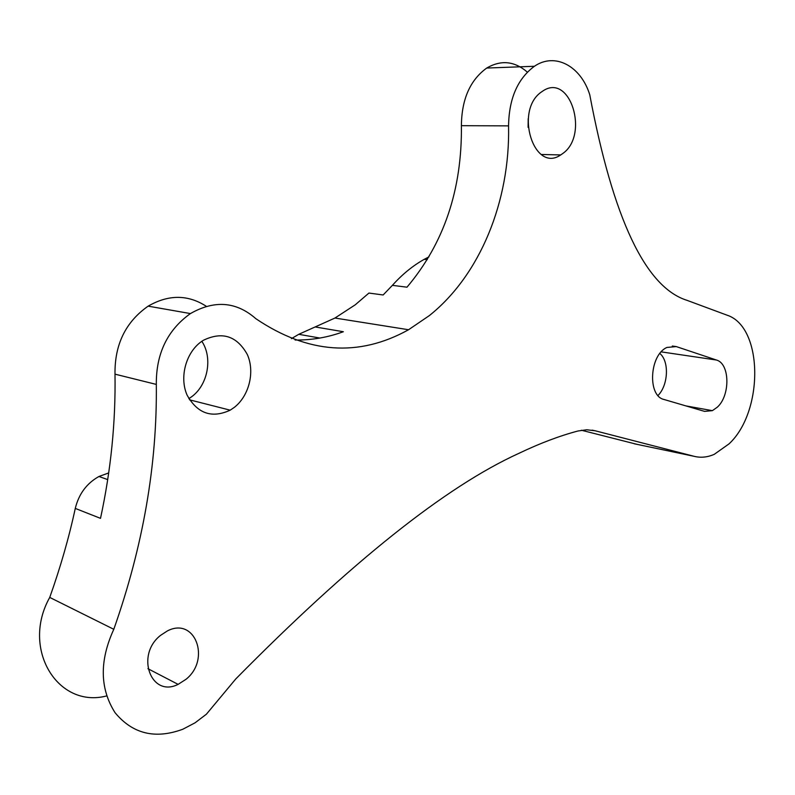 <?xml version="1.0" encoding="UTF-8"?>
<svg xmlns="http://www.w3.org/2000/svg" width="795" height="795" viewBox="0 0 795 795"><rect width="100%" height="100%" fill="white"/><g stroke="black" fill="none" stroke-linecap="round" stroke-linejoin="round"><path stroke-width="1.19" d="M206.322 306.314C187.948 294.448 168.55 294.398 148.148 306.145C125.64 321.896 114.589 344.573 114.997 374.157C115.752 422.135 110.922 470.203 100.508 518.36L75.277 508.412C68.956 537.698 60.44 567.362 49.737 597.423C20.779 648.889 57.906 708.822 106.639 695.933M49.737 597.423L113.794 629.302C99.375 660.814 99.792 688.599 115.037 712.668C132.636 733.924 155.254 739.439 182.89 729.204L195.093 722.794L206.422 714.178L235.777 678.94C351.45 561.767 445.816 486.58 518.877 453.359C539.904 443.302 559.63 435.839 578.054 430.979L586.76 429.767L595.137 430.771L592.116 430.145M581.443 430.244L636.745 444.286M527.333 72.136C514.564 61.066 501.029 59.705 486.719 68.052L534.409 66.273C555.178 52.013 580.956 66.243 589.761 94.784C613.114 218.784 645.52 287.303 686.979 300.321L726.839 315.098C763.389 326.576 763.935 411.611 729.025 443.878L714.258 454.333C707.451 457.304 700.763 457.97 694.184 456.33L595.137 430.771M717.338 407.159C730.436 395.443 729.959 363.583 716.444 360.026L676.277 346.59L666.965 347.445C649.475 354.769 647.269 396.079 664.034 399.488L704.579 411.383L712.39 410.647L717.338 407.159M659.86 353.507C669.42 361.278 668.317 385.178 658.012 395.503M160.56 635.364C135.14 655.189 151.1 698.119 178.12 684.366L186.09 679.238C211.013 659.284 195.093 616.503 167.407 630.912L160.56 635.364M486.719 68.052C470.093 80.116 461.656 99.325 461.398 125.68C462.114 189.568 443.978 243.399 406.97 287.194L392.392 285.345L383.14 294.975L368.93 293.057L355.286 304.783L334.953 318.04L408.56 329.736L429.35 315.595C480.041 275.189 510.201 201.254 508.562 125.868C508.999 98.6 517.615 78.735 534.409 66.273M541.554 91.892C513.987 110.386 534.041 173.618 560.704 154.936L562.751 153.524C589.522 135.021 570.154 72.087 542.677 91.117L541.554 91.892M201.105 341.81C185.752 352.891 179.263 377.595 187.113 395.155C197.498 413.619 211.848 418.617 230.182 410.17L234.147 407.497C249.143 396.009 255.125 371.831 247.295 354.471C236.88 335.897 222.212 331.177 203.291 340.33L201.105 341.81M188.862 398.663L191.575 396.804C207.922 385.019 212.971 357.77 201.821 341.293M114.997 374.157L156.317 384.412C157.231 464.678 143.05 546.314 113.794 629.302M408.56 329.736C358.694 357.432 307.794 353.745 255.861 318.696C236.334 301.553 214.511 299.854 190.422 313.578C167.417 330.044 156.049 353.646 156.317 384.412M291.427 338.64L298.771 334.307L334.953 318.04M75.277 508.412C78.814 493.983 86.705 483.34 98.928 476.493L108.686 472.946M528.079 127.319L528.208 118.654M295.114 340.031C311.759 340.2 327.838 337.428 343.361 331.724L315.108 326.944M392.392 285.345C402.21 274.384 412.834 265.709 424.262 259.319L428.932 256.874M634.221 443.759L694.184 456.33M661.241 351.877L716.444 360.026M461.398 125.68L508.562 125.868M672.312 346.024L676.277 346.59M147.91 668.694L178.12 684.366M541.306 154.478L560.704 154.936M189.558 399.835L230.182 410.17M148.148 306.145L190.422 313.578M685.946 405.917L712.39 410.647M98.928 476.493L107.693 479.594M298.771 334.307L319.888 338.054M424.262 259.319L427.273 259.637"/></g></svg>
